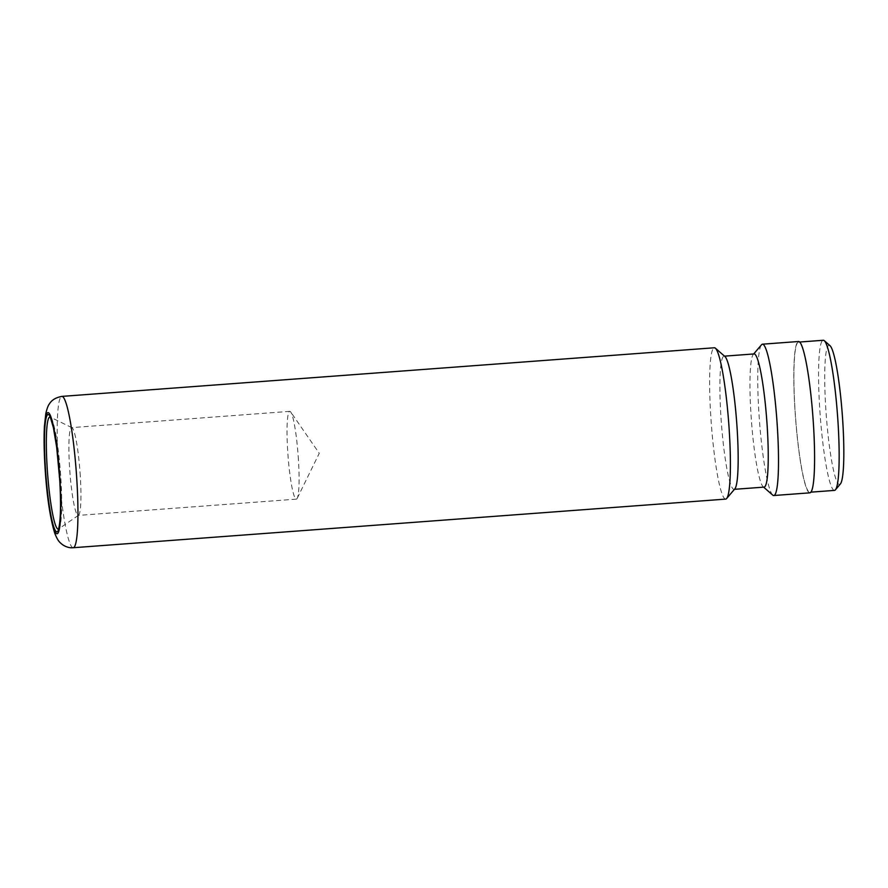 <?xml version="1.0" encoding="UTF-8"?>
<svg xmlns="http://www.w3.org/2000/svg" width="888" height="888" viewBox="0 0 888 888"><rect width="100%" height="100%" fill="white"/><g stroke="black" fill="none" stroke-linecap="round" stroke-linejoin="round"><path stroke-width="0.67" stroke-dasharray="4.44 3.33" d="M840.348 484.004A69.808 8.025 85.7 0 1 825.729 407.514A69.808 8.025 85.7 0 1 830.047 345.709M834.454 490.398A75.269 8.647 85.7 0 1 819.646 407.337A75.269 8.647 85.7 0 1 823.265 340.271M813.419 425.152A75.269 8.647 85.7 0 1 809.801 492.23A75.269 8.647 85.7 0 1 794.993 409.179A75.269 8.647 85.7 0 1 798.612 342.102A75.269 8.647 85.7 0 1 813.419 425.152M80.297 476.19A44.012 5.062 -94.3 0 0 71.984 427.705A44.012 5.062 -94.3 0 0 71.639 427.628A44.012 5.062 -94.3 0 0 69.53 466.844A44.012 5.062 -94.3 0 0 78.188 515.406A44.012 5.062 -94.3 0 0 78.51 515.284A44.012 5.062 -94.3 0 0 80.297 476.19M298.446 459.929A44.012 5.062 -94.3 0 0 290.82 412.121A44.012 5.062 -94.3 0 0 289.788 411.366A44.012 5.062 -94.3 0 0 287.668 450.593A44.012 5.062 -94.3 0 0 296.326 499.145A44.012 5.062 -94.3 0 0 297.236 498.257A44.012 5.062 -94.3 0 0 298.446 459.929M725.651 499.112A75.88 8.725 85.7 0 1 710.733 415.384A75.88 8.725 85.7 0 1 714.374 347.774M734.853 488.844A66.778 7.67 85.7 0 1 733.999 489.355A66.778 7.67 85.7 0 1 720.867 415.684A66.778 7.67 85.7 0 1 724.075 356.177A66.778 7.67 85.7 0 1 724.997 356.565M764.069 487.124A66.778 7.67 85.7 0 1 763.147 486.735A66.778 7.67 85.7 0 1 750.926 413.442A66.778 7.67 85.7 0 1 753.29 354.456A66.778 7.67 85.7 0 1 754.145 353.935M772.715 495.093A75.88 8.725 85.7 0 1 758.84 411.799A75.88 8.725 85.7 0 1 761.515 344.766M809.845 492.84A75.88 8.725 85.7 0 1 794.915 409.113A75.88 8.725 85.7 0 1 798.567 341.503M58.397 529.059A56.188 6.46 -94.3 0 0 58.619 528.948A56.188 6.46 -94.3 0 0 60.895 479.032A56.188 6.46 -94.3 0 0 50.283 417.138A56.188 6.46 -94.3 0 0 50.05 417.06M73.193 547.73A75.88 8.725 85.7 0 1 58.264 464.013A75.88 8.725 85.7 0 1 61.916 396.392M809.801 492.23L810.899 492.152M71.984 427.705L50.283 417.138M289.788 411.366L71.639 427.628M297.236 498.257L319.258 453.302L290.82 412.121M296.326 499.145L78.188 515.406M78.51 515.284L58.619 528.948M798.612 342.102L799.711 342.024"/><path stroke-width="1.33" d="M799.711 342.024L823.265 340.271A75.269 8.647 85.7 0 1 824.297 340.692L830.047 345.709A69.808 8.025 85.7 0 1 842.823 422.333A69.808 8.025 85.7 0 1 840.348 484.004L835.419 489.821A75.269 8.647 85.7 0 1 834.454 490.398L810.899 492.152M824.297 340.692A75.269 8.647 85.7 0 1 838.072 423.321A75.269 8.647 85.7 0 1 835.419 489.821M61.916 396.392L714.374 347.774A75.88 8.725 85.7 0 1 715.417 348.207A75.88 8.725 85.7 0 1 729.303 431.49A75.88 8.725 85.7 0 1 726.628 498.523A75.88 8.725 85.7 0 1 725.651 499.112L73.193 547.73C69.708 548.085 66.156 547.075 62.537 544.699C59.396 542.157 57.853 540.959 54.767 533.288C49.961 517.504 46.698 495.26 44.977 466.544C44.034 450.926 43.845 437.562 44.4 426.429L45.832 413.408C47.02 408.48 48.185 405.35 49.34 404.007C51.637 400.055 55.833 397.513 61.916 396.392A75.88 8.725 85.7 0 1 76.845 480.119A75.88 8.725 85.7 0 1 73.193 547.73M715.417 348.207L724.997 356.565A66.778 7.67 85.7 0 1 737.207 429.859A66.778 7.67 85.7 0 1 734.853 488.844L726.628 498.523M724.519 356.144L754.145 353.935A66.778 7.67 85.7 0 1 767.276 427.616A66.778 7.67 85.7 0 1 764.069 487.124L734.443 489.321M753.701 353.968L761.515 344.766A75.88 8.725 85.7 0 1 762.481 344.189A75.88 8.725 85.7 0 1 777.411 427.905A75.88 8.725 85.7 0 1 773.759 495.526A75.88 8.725 85.7 0 1 772.715 495.093L763.625 487.157M762.481 344.189L798.567 341.503A75.88 8.725 85.7 0 1 813.497 425.219A75.88 8.725 85.7 0 1 809.845 492.84L773.759 495.526M50.283 417.138L53.391 427.628L56.666 447.241L59.696 479.387A58.819 6.76 85.7 0 1 56.088 531.501A58.819 6.76 85.7 0 1 45.321 466.944A58.819 6.76 85.7 0 1 48.951 414.863A58.819 6.76 85.7 0 1 59.718 479.431C60.972 502.53 60.75 518.437 59.008 527.084L58.619 528.948M50.05 417.06A56.188 6.46 -94.3 0 0 47.142 467.11A56.188 6.46 -94.3 0 0 58.397 529.059M45.088 466.744A60.706 6.982 -94.3 0 0 56.199 533.377A60.706 6.982 -94.3 0 0 59.951 479.631A60.706 6.982 -94.3 0 0 48.84 412.987A60.706 6.982 -94.3 0 0 45.088 466.744"/></g></svg>

